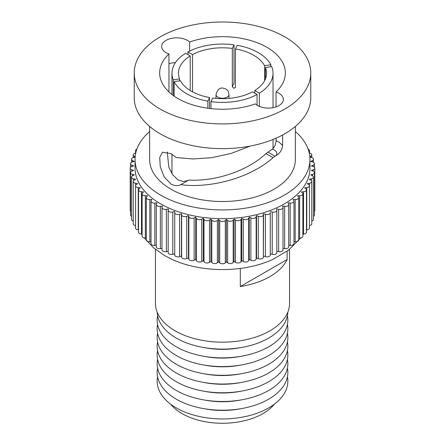 <?xml version="1.0" encoding="UTF-8"?>
<svg xmlns="http://www.w3.org/2000/svg" width="445" height="445" viewBox="0 0 445 445"><rect width="100%" height="100%" fill="white"/><g stroke="black" fill="none" stroke-linecap="round" stroke-linejoin="round"><path stroke-width="0.67" d="M289.545 249.367L289.545 303.457A67.045 38.709 180 0 1 248.16 339.224A67.045 38.709 180 0 1 175.091 330.83A67.045 38.709 180 0 1 155.455 303.457L155.455 249.367M300.698 237.964L288.532 250.157L272.752 259.496A81.029 46.781 180 0 1 172.248 259.496L164.689 255.608L153.353 247.631L144.302 237.964M287.136 251.191L287.136 259.53A67.045 38.709 180 0 1 240.311 286.563L240.311 268.435M287.136 259.53L240.311 286.563M157.163 312.14A65.354 37.73 0 0 0 176.287 338.072A65.354 37.73 0 0 0 246.908 346.394A65.354 37.73 0 0 0 287.837 312.14M288.722 245.234L290.168 245.379A3.237 1.869 0 0 0 293.973 243.537L293.973 201.223A3.237 1.869 0 0 0 293.778 200.584L293.044 199.421L295.18 199.527A3.237 1.869 0 0 0 298.701 197.663A3.237 1.869 0 0 0 298.4 196.874L297.494 195.75L299.641 195.75A3.237 1.869 0 0 0 302.878 193.881A3.237 1.869 0 0 0 302.444 192.946L301.371 191.873L303.507 191.767A3.237 1.869 0 0 0 306.466 189.904A3.237 1.869 0 0 0 305.882 188.83L304.647 187.812L306.761 187.601A3.237 1.869 0 0 0 309.442 185.76A3.237 1.869 0 0 0 308.68 184.553L307.3 183.607L309.375 183.284A3.237 1.869 0 0 0 311.778 181.477A3.237 1.869 0 0 0 310.827 180.158L309.308 179.279L311.328 178.857A3.237 1.869 0 0 0 313.458 177.099A3.237 1.869 0 0 0 312.507 175.775A3.237 1.869 0 0 0 312.301 175.664L310.655 174.868L312.601 174.345A3.237 1.869 0 0 0 314.47 172.649A3.237 1.869 0 0 0 313.525 171.331A3.237 1.869 0 0 0 313.091 171.119L311.333 170.407L313.191 169.79A3.237 1.869 0 0 0 314.81 168.171A3.237 1.869 0 0 0 313.864 166.847A3.237 1.869 0 0 0 313.191 166.547L311.333 165.929L313.091 165.217A3.237 1.869 0 0 0 314.47 163.688A3.237 1.869 0 0 0 313.525 162.364A3.237 1.869 0 0 0 312.601 161.991L310.655 161.468L312.301 160.673A3.237 1.869 0 0 0 313.458 159.238A3.237 1.869 0 0 0 312.507 157.919A3.237 1.869 0 0 0 311.328 157.48L309.865 157.174M282.992 248.399L284.644 248.655A3.237 1.869 0 0 0 288.722 246.847L288.722 204.533A3.237 1.869 0 0 0 288.61 204.049L288.054 202.853L290.168 203.065A3.237 1.869 0 0 0 293.973 201.223M276.829 251.253L278.648 251.636A3.237 1.869 0 0 0 282.992 249.879L282.992 207.565A3.237 1.869 0 0 0 282.942 207.237L282.569 206.018L284.644 206.341A3.237 1.869 0 0 0 288.722 204.533M168.182 252.443A3.237 1.869 0 0 0 168.171 252.61A3.237 1.869 0 0 0 172.777 254.301L174.724 253.778L174.724 211.464L174.724 255.018A3.237 1.869 0 0 0 179.585 256.637L181.443 256.02L181.632 257.255A3.237 1.869 0 0 0 186.716 258.623L188.474 257.911L188.847 259.129A3.237 1.869 0 0 0 194.12 260.242L195.761 259.441L196.317 260.642A3.237 1.869 0 0 0 201.735 261.476L203.254 260.603L203.988 261.766A3.237 1.869 0 0 0 209.512 262.328L210.897 261.382L211.803 262.5A3.237 1.869 0 0 0 217.388 262.784L218.623 261.771L219.696 262.845A3.237 1.869 0 0 0 225.304 262.845L226.377 261.771L227.612 262.784A3.237 1.869 0 0 0 233.197 262.5L234.103 261.382L235.488 262.328A3.237 1.869 0 0 0 241.012 261.766L241.746 260.603L243.265 261.476A3.237 1.869 0 0 0 248.683 260.642L249.239 259.441L250.88 260.242A3.237 1.869 0 0 0 256.153 259.129L256.526 257.911L258.284 258.623A3.237 1.869 0 0 0 263.368 257.255L263.557 213.706L265.415 214.323A3.237 1.869 0 0 0 270.276 212.704L270.276 253.778L272.223 254.301A3.237 1.869 0 0 0 276.829 252.61A3.237 1.869 0 0 0 276.818 252.443M263.557 256.02L265.415 256.637A3.237 1.869 0 0 0 270.276 255.018L270.276 212.704M135.135 157.174L133.672 157.48A3.237 1.869 0 0 0 131.542 159.238A3.237 1.869 0 0 0 132.699 160.673L134.346 161.468L132.399 161.991A3.237 1.869 0 0 0 130.53 163.688A3.237 1.869 0 0 0 131.909 165.217L133.667 165.929L131.809 166.547A3.237 1.869 0 0 0 130.19 168.171A3.237 1.869 0 0 0 131.809 169.79L133.667 170.407L131.909 171.119A3.237 1.869 0 0 0 130.53 172.649A3.237 1.869 0 0 0 132.399 174.345L134.346 174.868L132.699 175.664A3.237 1.869 0 0 0 131.542 177.099A3.237 1.869 0 0 0 133.672 178.857L135.692 179.279L134.173 180.158A3.237 1.869 0 0 0 133.222 181.477A3.237 1.869 0 0 0 135.625 183.284L137.7 183.607L136.32 184.553A3.237 1.869 0 0 0 135.558 185.76A3.237 1.869 0 0 0 138.239 187.601L140.353 187.812L139.118 188.83A3.237 1.869 0 0 0 138.534 189.904A3.237 1.869 0 0 0 141.493 191.767L143.629 191.873L142.556 192.946A3.237 1.869 0 0 0 142.122 193.881A3.237 1.869 0 0 0 145.359 195.75L147.506 195.75L146.6 196.874A3.237 1.869 0 0 0 146.299 197.663A3.237 1.869 0 0 0 149.82 199.527L151.956 199.421L151.222 200.584A3.237 1.869 0 0 0 151.027 201.223A3.237 1.869 0 0 0 154.832 203.065L156.946 202.853L156.39 204.049A3.237 1.869 0 0 0 156.278 204.533A3.237 1.869 0 0 0 160.356 206.341L162.431 206.018L162.058 207.237A3.237 1.869 0 0 0 162.008 207.565L162.008 249.879A3.237 1.869 0 0 0 166.352 251.636L168.171 251.253M156.278 204.533L156.278 246.847A3.237 1.869 0 0 0 160.356 248.655L162.008 248.399M151.027 201.223L151.027 243.537A3.237 1.869 0 0 0 154.832 245.379L156.278 245.234M146.299 197.663L146.299 239.977A3.237 1.869 0 0 0 149.82 241.841L151.027 241.78M142.122 193.881L142.122 236.195A3.237 1.869 0 0 0 145.359 238.064L146.299 238.064M138.534 189.904L138.534 232.218A3.237 1.869 0 0 0 141.493 234.081L142.122 234.109M135.558 185.76L135.558 228.074A3.237 1.869 0 0 0 138.239 229.915L138.534 229.943M133.222 181.477L133.222 223.791A3.237 1.869 0 0 0 135.558 225.587M131.542 177.099L131.542 219.413A3.237 1.869 0 0 0 133.222 221.054M130.53 172.649L130.53 214.963A3.237 1.869 0 0 0 131.542 216.326M130.19 168.171L130.19 210.485A3.237 1.869 0 0 0 130.53 211.314M314.47 211.314A3.237 1.869 0 0 0 314.81 210.485L314.81 168.171M313.458 216.326A3.237 1.869 0 0 0 314.47 214.963L314.47 172.649M311.778 221.054A3.237 1.869 0 0 0 313.458 219.413L313.458 177.099M309.442 225.587A3.237 1.869 0 0 0 311.778 223.791L311.778 181.477M306.466 229.943L306.761 229.915A3.237 1.869 0 0 0 309.442 228.074L309.442 185.76M302.878 234.109L303.507 234.081A3.237 1.869 0 0 0 306.466 232.218L306.466 189.904M298.701 238.064L299.641 238.064A3.237 1.869 0 0 0 302.878 236.195L302.878 193.881M293.973 241.78L295.18 241.841A3.237 1.869 0 0 0 298.701 239.977L298.701 197.663M309.831 156.757L310.827 156.184A3.237 1.869 0 0 0 311.778 154.86A3.237 1.869 0 0 0 310.827 153.536A3.237 1.869 0 0 0 309.375 153.052L309.247 153.03M162.008 207.565A3.237 1.869 0 0 0 166.352 209.322L168.371 208.894L168.182 210.129A3.237 1.869 0 0 0 168.171 210.296A3.237 1.869 0 0 0 172.777 211.987L174.724 211.464M210.897 261.382L210.897 219.068L211.803 220.186A3.237 1.869 0 0 0 217.388 220.47L218.623 219.457L219.696 220.531A3.237 1.869 0 0 0 225.304 220.531L226.377 219.457L227.612 220.47A3.237 1.869 0 0 0 233.197 220.186L234.103 219.068L235.488 220.014A3.237 1.869 0 0 0 241.012 219.452L241.746 218.289L243.265 219.163A3.237 1.869 0 0 0 248.683 218.328L249.239 217.127L250.88 217.928A3.237 1.869 0 0 0 256.153 216.815L256.526 215.597L258.284 216.309A3.237 1.869 0 0 0 263.368 214.941L263.557 213.706M203.254 260.603L203.254 218.289L203.988 219.452A3.237 1.869 0 0 0 209.512 220.014L210.897 219.068M195.761 259.441L195.761 217.127L196.317 218.328A3.237 1.869 0 0 0 201.735 219.163L203.254 218.289M188.474 257.911L188.474 215.597L188.847 216.815A3.237 1.869 0 0 0 194.12 217.928L195.761 217.127M226.377 261.771L226.377 219.457M135.753 153.03L135.625 153.052A3.237 1.869 0 0 0 133.222 154.86A3.237 1.869 0 0 0 134.173 156.184L135.169 156.757M249.239 259.441L249.239 217.127M174.724 212.704A3.237 1.869 0 0 0 179.585 214.323L181.443 213.706L181.632 214.941A3.237 1.869 0 0 0 186.716 216.309L188.474 215.597M218.623 261.771L218.623 219.457M136.915 149.058A3.237 1.869 0 0 0 135.558 150.582A3.237 1.869 0 0 0 136.103 151.617M241.746 260.603L241.746 218.289M270.276 211.464L272.223 211.987A3.237 1.869 0 0 0 276.829 210.296A3.237 1.869 0 0 0 276.818 210.129L276.629 208.894L278.648 209.322A3.237 1.869 0 0 0 282.992 207.565M256.526 257.911L256.526 215.597M181.443 256.02L181.443 213.706M234.103 261.382L234.103 219.068M308.897 151.617A3.237 1.869 0 0 0 309.442 150.582A3.237 1.869 0 0 0 308.491 149.259A3.237 1.869 0 0 0 308.085 149.058M203.804 347.545A57.255 33.058 0 0 0 241.196 347.545M309.954 159.444L309.954 168.171A87.454 50.491 180 0 1 255.964 214.818A87.454 50.491 180 0 1 160.662 203.871A87.454 50.491 180 0 1 135.046 168.171L135.046 159.444A87.454 50.491 0 0 0 160.662 195.144A87.454 50.491 0 0 0 255.964 206.091A87.454 50.491 0 0 0 309.954 159.444A87.454 50.491 0 0 0 295.374 131.531M157.586 315.755A65.354 37.73 0 0 0 176.287 346.8A65.354 37.73 0 0 0 250.963 354.087A65.354 37.73 0 0 0 287.414 315.755M149.626 131.531A87.454 50.491 0 0 0 135.046 159.444M149.626 126.436L149.626 159.444A72.874 42.075 0 0 0 170.969 189.192A72.874 42.075 0 0 0 250.39 198.314A72.874 42.075 0 0 0 295.374 159.444L295.374 126.436M203.804 356.273A57.255 33.058 0 0 0 241.196 356.273M268.001 152.068L274.96 156.251L273.124 157.602L265.893 153.67L272.362 149.125C274.671 146.978 275.9 144.18 276.045 140.742L278.954 142.055L282.636 145.526L282.636 134.991M282.636 145.526C281.896 150.265 279.727 153.603 276.128 155.533C277.736 152.841 276.478 150.699 272.362 149.125M274.96 156.251L276.128 155.533M250.196 146.071L231.294 153.375L211.725 157.686L192.908 158.993L176.226 157.524L170.969 153.625L162.503 152.212L159.699 157.447L160.261 166.803L164.172 176.938L170.969 184.035C174.49 185.954 177.761 186.166 180.776 184.658C208.204 188.508 249.05 179.146 273.124 157.602M157.586 324.483A65.354 37.73 0 0 0 176.287 355.527A65.354 37.73 0 0 0 250.963 362.809A65.354 37.73 0 0 0 287.414 324.483M180.776 184.658L188.752 180.053C212.276 181.655 245.746 172.493 265.893 153.67M188.057 180.459L183.234 181.516L178.067 179.936L172.532 174.646L168.777 166.964L167.292 151.99M168.955 63.785A15.063 8.694 180 0 1 175.458 62.578M134.24 72.963L134.24 97.689A88.26 50.958 0 0 0 160.089 133.722A88.26 50.958 0 0 0 256.276 144.77A88.26 50.958 0 0 0 310.76 97.689L310.76 72.963A88.26 50.958 0 0 0 284.911 36.929A88.26 50.958 0 0 0 188.725 25.882A88.26 50.958 0 0 0 134.24 72.963A88.26 50.958 0 0 0 160.089 108.997A88.26 50.958 0 0 0 256.276 120.039A88.26 50.958 0 0 0 310.76 72.963M257.655 105.56A15.063 8.694 0 0 0 274.07 107.44A15.063 8.694 0 0 0 283.365 99.407A15.063 8.694 0 0 0 278.954 93.261A15.063 8.694 0 0 0 276.045 91.948A62.834 36.279 0 0 0 285.334 72.963A62.834 36.279 0 0 0 266.933 47.309A62.834 36.279 0 0 0 189.614 42.047A15.063 8.694 0 0 0 187.345 40.367A15.063 8.694 0 0 0 170.93 38.481A15.063 8.694 0 0 0 161.635 46.519A15.063 8.694 0 0 0 166.046 52.666A15.063 8.694 0 0 0 168.955 53.979A62.834 36.279 0 0 0 159.666 72.963A62.834 36.279 0 0 0 178.067 98.618A62.834 36.279 0 0 0 255.386 103.874A15.063 8.694 0 0 0 257.655 105.56M276.045 91.948L276.045 106.867M276.045 138.2L276.045 140.742M189.614 51.08L189.614 42.047M168.955 53.979L168.955 91.948M203.804 365A57.255 33.058 0 0 0 241.196 365M157.586 333.21A65.354 37.73 0 0 0 176.287 364.255A65.354 37.73 0 0 0 250.963 371.536A65.354 37.73 0 0 0 287.414 333.21M174.14 96.126L174.14 81.674A50.53 29.17 0 0 0 186.772 93.856A50.53 29.17 0 0 0 207.865 101.149L207.865 108.241M173.3 95.53L173.3 79.872A50.53 29.17 0 0 1 171.97 73.225L171.97 94.529M190.226 90.535L190.226 55.914L185.643 53.272A50.53 29.17 0 0 0 171.97 73.225M187.935 54.59L187.935 51.948A50.53 29.17 0 0 1 234.009 44.823L234.009 83.171L232.329 86.781L232.329 48.438A44.049 25.432 0 0 0 192.518 54.596L187.935 51.948M270.86 66.711L270.86 64.775A50.53 29.17 0 0 0 258.228 52.599A50.53 29.17 0 0 0 237.135 45.307L235.455 48.922L235.361 87.704M259.357 106.4L259.357 93.183A50.53 29.17 0 0 0 273.03 73.225A50.53 29.17 0 0 0 271.7 66.583L265.437 67.551L265.437 78.904M257.065 105.198L257.065 94.507A50.53 29.17 0 0 1 210.991 101.632L210.991 108.625M174.14 81.674L180.397 80.706A44.049 25.432 0 0 0 191.35 91.208A44.049 25.432 0 0 0 209.545 97.533L207.865 101.149M235.455 87.264L233.903 88.333L232.329 86.781M190.226 55.914A44.049 25.432 0 0 0 178.451 73.225A44.049 25.432 0 0 0 179.563 78.904L173.3 79.872M234.009 44.823L232.329 48.438M179.563 80.84L179.563 78.904M192.518 91.859L192.518 54.596M270.86 64.775L264.603 65.743A44.049 25.432 0 0 0 253.65 55.241A44.049 25.432 0 0 0 235.455 48.922M210.991 101.632L212.671 98.017A44.049 25.432 0 0 0 252.482 91.859L257.065 94.507M264.603 80.706L264.603 65.743M254.774 93.183L254.774 90.535A44.049 25.432 0 0 0 266.549 73.225A44.049 25.432 0 0 0 265.437 67.551M259.357 93.183L254.774 90.535M209.545 108.463L209.545 97.533M203.804 373.728A57.255 33.058 0 0 0 241.196 373.728M157.586 341.938A65.354 37.73 0 0 0 176.287 372.982A65.354 37.73 0 0 0 250.963 380.264A65.354 37.73 0 0 0 287.414 341.938M203.804 382.455A57.255 33.058 0 0 0 241.196 382.455M157.586 350.666A65.354 37.73 0 0 0 176.287 381.71A65.354 37.73 0 0 0 250.963 388.991A65.354 37.73 0 0 0 287.414 350.666M203.804 391.183A57.255 33.058 0 0 0 241.196 391.183M157.586 359.393A65.354 37.73 0 0 0 176.287 390.437A65.354 37.73 0 0 0 250.963 397.719A65.354 37.73 0 0 0 287.414 359.393M203.804 399.91A57.255 33.058 0 0 0 241.196 399.91M157.586 368.121A65.354 37.73 0 0 0 176.287 399.165A65.354 37.73 0 0 0 250.963 406.446A65.354 37.73 0 0 0 287.414 368.121M203.804 408.638A57.255 33.058 0 0 0 241.196 408.638M157.586 376.848A65.354 37.73 0 0 0 176.287 407.893A65.354 37.73 0 0 0 250.963 415.174A65.354 37.73 0 0 0 287.414 376.848M274.443 404.11A57.255 33.058 180 0 1 182.016 413.577A57.255 33.058 180 0 1 170.557 404.11M295.18 199.527L295.18 241.841M132.399 174.345L132.399 175.831M133.672 178.857L133.672 180.531M172.777 211.987L172.777 254.301M209.512 220.014L209.512 262.328M311.328 178.857L311.328 180.531M154.832 203.065L154.832 245.379M194.12 217.928L194.12 260.242M227.612 220.47L227.612 262.784M241.012 219.452L241.012 261.766M235.488 220.014L235.488 262.328M256.153 216.815L256.153 259.129M250.88 217.928L250.88 260.242M134.173 156.184L134.173 157.374M135.625 183.284L135.625 185.387M138.239 187.601L138.239 229.915M149.82 199.527L149.82 241.841M217.388 220.47L217.388 262.784M211.803 220.186L211.803 262.5M248.683 218.328L248.683 260.642M265.415 214.323L265.415 256.637M306.761 187.601L306.761 229.915M309.375 183.284L309.375 185.387M131.909 165.217L131.909 166.513M145.359 195.75L145.359 238.064M179.585 214.323L179.585 256.637M201.735 219.163L201.735 261.476M303.507 191.767L303.507 234.081M219.696 220.531L219.696 262.845M132.699 160.673L132.699 161.913M299.641 195.75L299.641 238.064M310.827 156.184L310.827 157.374M272.223 211.987L272.223 254.301M166.352 209.322L166.352 251.636M188.847 216.815L188.847 259.129M196.317 218.328L196.317 260.642M225.304 220.531L225.304 262.845M312.301 160.673L312.301 161.913M203.988 219.452L203.988 261.766M313.191 169.79L313.191 171.164M313.091 165.217L313.091 166.513M131.809 169.79L131.809 171.164M160.356 206.341L160.356 248.655M233.197 220.186L233.197 262.5M312.601 174.345L312.601 175.831M141.493 191.767L141.493 234.081M186.716 216.309L186.716 258.623M181.632 214.941L181.632 257.255M243.265 219.163L243.265 261.476M258.284 216.309L258.284 258.623M278.648 209.322L278.648 251.636M263.368 214.941L263.368 257.255M284.644 206.341L284.644 248.655M290.168 203.065L290.168 245.379M228.98 98.384L228.98 94.518A6.48 3.738 180 0 1 224.981 97.972A6.48 3.738 180 0 1 217.922 97.16A6.48 3.738 180 0 1 216.02 94.518L216.02 98.384M142.122 234.771L141.699 234.092M303.301 234.092L302.878 234.771M168.171 210.296L168.171 252.61M133.222 154.86L133.222 157.597M135.558 150.582L135.558 153.063M131.542 159.238L131.542 162.33M311.778 154.86L311.778 157.597M276.829 210.296L276.829 252.61M313.458 159.238L313.458 162.33M314.47 163.688L314.47 167.337M130.53 163.688L130.53 167.337M309.442 150.582L309.442 153.063M171.97 154.237L171.97 173.811M273.03 73.225L273.03 107.668M273.03 139.469L273.03 148.535M228.98 94.518C228.686 91.77 227.618 89.923 225.771 88.978C223.051 88.171 218.64 85.64 216.02 94.518"/></g></svg>
